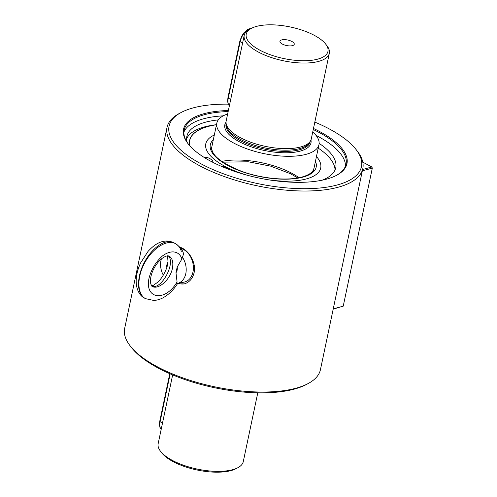 <?xml version="1.0" encoding="UTF-8"?>
<svg xmlns="http://www.w3.org/2000/svg" width="497" height="497" viewBox="0 0 497 497"><rect width="100%" height="100%" fill="white"/><g stroke="black" fill="none" stroke-linecap="round" stroke-linejoin="round"><path stroke-width="0.75" d="M345.446 166.191A82.726 31.92 11.9 0 0 316.024 135.389M223.252 115.838A82.726 31.92 11.9 0 0 183.902 132.146M313.483 128.468A83.508 32.224 -168.1 0 1 336.693 175.248A83.508 32.224 -168.1 0 1 326.647 179.113A83.508 32.224 -168.1 0 1 188.251 143.968A83.508 32.224 -168.1 0 1 203.863 113.726A83.508 32.224 -168.1 0 1 228.365 110.533M336.276 175.466A82.726 31.92 11.9 0 0 346.049 164.184A82.726 31.92 11.9 0 0 313.259 129.524M228.148 111.589A82.726 31.92 11.9 0 0 184.157 130.071A82.726 31.92 11.9 0 0 188.543 144.335M314.825 122.107A98.294 37.927 -168.1 0 1 329.207 128.885A98.294 37.927 -168.1 0 1 355.889 149.305A98.294 37.927 -168.1 0 1 257.434 183.536A98.294 37.927 -168.1 0 1 181.163 112.484A98.294 37.927 -168.1 0 1 192.991 107.942A98.294 37.927 -168.1 0 1 228.204 104.146M355.889 149.305L357.163 150.926A100.034 38.604 -168.1 0 1 362.804 168.62L320.441 369.638A100.034 38.604 -168.1 0 1 308.14 383.547L306.32 384.516A98.294 37.927 -168.1 0 1 214.406 387.697A98.294 37.927 -168.1 0 1 131.593 347.695L130.32 346.074A100.034 38.604 -168.1 0 1 124.679 328.38L167.042 127.362A100.034 38.604 -168.1 0 1 179.342 113.453L181.163 112.484M308.14 383.547A100.034 38.604 -168.1 0 1 214.598 386.784A100.034 38.604 -168.1 0 1 130.32 346.074M362.804 168.62A100.034 38.604 -168.1 0 1 256.961 185.76A100.034 38.604 -168.1 0 1 167.042 127.362M177.435 283.781L184.275 283.911C189.363 282.339 192.637 278.612 194.091 272.723C196.57 262.441 188.338 249.556 179.926 247.214M178.317 283.265A19.134 14.127 -105.3 0 0 184.772 283.762M230.198 169.844A4.262 1.646 11.9 0 0 228.285 168.421A70.369 27.155 11.9 0 1 225.849 167.365A4.262 1.646 11.9 0 0 221.799 166.507M212.231 162.01A4.262 1.646 11.9 0 0 212.902 161.345A4.262 1.646 11.9 0 0 211.902 159.941A70.369 27.155 11.9 0 1 210.063 158.717A4.262 1.646 11.9 0 0 204.379 157.375L204.124 157.4M322.242 180.169A76.084 29.36 11.9 0 0 335.767 167.7A76.084 29.36 11.9 0 0 319.13 143.372M218.282 119.901A76.084 29.36 11.9 0 0 186.872 136.321A76.084 29.36 11.9 0 0 187.158 142.372M335.021 170.005A76.084 29.36 11.9 0 0 318.229 148.143M216.493 124.697A76.084 29.36 11.9 0 0 186.623 138.731M177.752 283.278C174.124 289.136 169.738 293.671 164.6 296.889C161.121 299.045 157.524 300.231 153.797 300.455L145.546 298.66C137.035 294.274 136.656 277.432 144.733 262.751C152.685 248.003 167.11 239.051 175.503 243.66C180.33 247.065 183.002 250.507 183.53 253.986L181.908 258.987L177.18 267.019A6.958 5.138 74.7 0 1 175.981 272.704L177.062 281.954L176.839 283.545A16.873 12.456 74.7 0 0 177.187 283.483L184.095 282.128A17.395 12.841 74.7 0 0 193.389 267.448A17.395 12.841 74.7 0 0 183.492 249.488A17.395 12.841 74.7 0 0 180.889 248.45M177.18 267.019L175.981 272.704M172.403 268.355C170.334 279.612 158.35 290.248 152.088 286.378L150.753 283.98L150.479 279.792C150.777 275.717 152.212 271.437 154.772 266.951C157.549 262.416 160.581 259.167 163.867 257.204L166.327 256.067L168.961 255.943C172.378 258.061 173.528 262.199 172.403 268.355M145.546 298.66L144.633 298.175C136.656 294.069 136.495 277.345 144.292 262.515C151.97 247.618 165.687 238.293 173.546 242.617L175.503 243.66C178.243 245.151 180.181 247.705 181.324 251.32M163.289 275.114A16.873 12.456 74.7 0 1 161.351 259.005M182.393 257.191A16.873 12.456 74.7 0 1 177.187 283.483M151.163 285.887L153.144 285.464L157.86 282.134C161.047 279.034 163.656 275.083 165.7 270.281L166.855 267.84A6.958 5.138 74.7 0 1 168.054 262.155L167.532 255.8M166.855 267.84L168.054 262.155M151.809 286.173C161.227 290.497 176.242 262.584 168.166 255.762M189.879 145.901A75.14 28.994 -168.1 0 1 189.73 140.427A75.14 28.994 -168.1 0 1 216.481 124.747A75.122 28.988 -168.1 0 0 189.742 140.434A75.122 28.988 -168.1 0 0 189.904 145.925M189.767 145.776A75.227 29.031 -168.1 0 1 189.643 140.409A75.227 29.031 -168.1 0 1 216.493 124.704M270.679 180.138A58.733 22.663 -168.1 0 0 306.432 178.914A58.733 22.663 -168.1 0 0 320.72 168.029A58.733 22.663 -168.1 0 0 316.465 156.512A58.714 22.657 -168.1 0 1 320.702 168.029A58.714 22.657 -168.1 0 1 306.419 178.908A58.714 22.657 -168.1 0 1 270.405 180.094M246.947 175.155A58.714 22.657 -168.1 0 1 205.795 143.813A58.714 22.657 -168.1 0 1 214.319 135.004A58.733 22.663 -168.1 0 0 205.783 143.813A58.733 22.663 -168.1 0 0 246.68 175.081M189.742 145.751A75.24 29.037 -168.1 0 1 189.624 140.409A75.24 29.037 -168.1 0 1 216.381 124.71M362.617 169.508L371.849 166.98L362.785 162.152M333.245 308.885L343.234 306.146L333.195 309.122M343.234 306.146L372.321 168.104L362.338 170.844M372.321 168.104L371.849 166.98L372.321 168.104M257.775 392.835L243.275 461.626A43.494 16.786 -168.1 0 1 237.926 467.677L236.106 468.646A41.754 16.109 -168.1 0 1 197.067 469.994A41.754 16.109 -168.1 0 1 161.885 453.003L160.612 451.382A43.494 16.786 -168.1 0 1 158.158 443.691L172.658 374.893M325.597 43.997L326.871 45.618A43.494 16.786 -168.1 0 1 329.325 53.309L311.284 138.899A43.494 16.786 -168.1 0 1 310.631 140.682A43.494 16.786 -168.1 0 1 300.704 146.957A43.494 16.786 -168.1 0 1 254.222 143.422A43.494 16.786 -168.1 0 1 226.048 122.858A43.494 16.786 -168.1 0 1 226.172 120.964L244.207 35.374A43.494 16.786 -168.1 0 1 249.556 29.323L251.376 28.354A41.754 16.109 -168.1 0 1 290.416 27.006A41.754 16.109 -168.1 0 1 325.597 43.997A41.754 16.109 -168.1 0 1 317.794 59.118A41.754 16.109 -168.1 0 1 263.323 51.905A41.754 16.109 -168.1 0 1 251.376 28.354M310.631 140.682L309.755 142.31A42.972 16.581 -168.1 0 1 299.946 148.51A42.972 16.581 -168.1 0 1 254.023 145.018A42.972 16.581 -168.1 0 1 226.191 124.704L226.048 122.858M292.466 45.631A7.306 2.82 -168.1 0 1 285.104 45.177A7.306 2.82 -168.1 0 1 280.016 41.972A7.306 2.82 -168.1 0 1 287.676 40.009A7.306 2.82 -168.1 0 1 293.895 44.898A7.306 2.82 -168.1 0 1 292.466 45.631M312.756 131.929A52.191 20.141 -168.1 0 1 318.968 144.621A52.191 20.141 -168.1 0 1 306.27 154.287A52.191 20.141 -168.1 0 1 233.944 143.167A52.191 20.141 -168.1 0 1 216.829 123.094A52.191 20.141 -168.1 0 1 227.638 113.993M237.926 467.677A43.494 16.786 -168.1 0 1 232.695 469.684A43.494 16.786 -168.1 0 1 160.612 451.382M329.325 53.309A43.494 16.786 -168.1 0 1 318.739 61.367A43.494 16.786 -168.1 0 1 270.026 57.087A43.494 16.786 -168.1 0 1 244.207 35.374M181.908 258.987C179.318 250.836 170.862 249.55 162.364 256.017C155.859 261.857 151.436 269.175 149.088 277.972C144.254 299.287 165.234 302.275 177.062 281.954M315.452 161.295A54.105 20.88 -168.1 0 1 303.027 177.1A54.105 20.88 -168.1 0 1 236.118 169.371A54.105 20.88 -168.1 0 1 213.319 139.775M221.724 161.438A52.191 20.141 -168.1 0 1 299.02 177.727M161.165 429.427L159.978 427.532L159.431 424.686L159.748 421.294A1.044 0.404 11.9 0 0 160.09 421.698A12.177 6.741 118 0 0 161.177 429.377M162.519 422.99L160.09 421.698L170.173 373.837M229.341 105.911L228.154 104.016L227.607 101.177L227.924 97.779A1.044 0.404 11.9 0 0 228.266 98.182A12.177 6.741 118 0 0 229.353 105.861M230.695 99.475L228.266 98.182L240.181 41.642A12.177 6.741 118 0 1 251.513 28.286M242.611 42.941L240.181 41.642A1.044 0.404 11.9 0 1 239.834 41.245L241.685 36.194L243.89 32.833L247.568 29.485L251.706 28.186M310.215 141.459L310.147 141.775A42.972 16.581 -168.1 0 1 299.691 149.734A42.972 16.581 -168.1 0 1 251.563 145.509A42.972 16.581 -168.1 0 1 226.054 124.051L226.116 123.741M310.948 140.011A44.016 16.985 -168.1 0 1 300.256 151.088A44.016 16.985 -168.1 0 1 247.674 145.54A44.016 16.985 -168.1 0 1 226.029 122.119M212.71 162.252L212.902 161.345M173.546 242.617C165.184 238.889 156.673 241.828 148.013 251.439L140.663 262.832C137.88 268.753 136.383 274.592 136.172 280.339C135.985 290.285 140.39 296.262 144.633 298.175M189.512 141.018L189.643 140.409M211.815 146.888C210.796 154.691 220.662 162.805 241.412 171.241C261.633 178.734 287.862 181.138 302.157 176.982C307.693 175.385 311.29 173.304 312.942 170.757L313.955 168.408M222.768 162.152L248.307 161.786L270.654 166.147L290.521 173.751L297.778 177.957M320.59 168.57L320.702 168.029M205.683 144.354L205.795 143.813M189.618 141.042L189.742 140.434M159.748 421.294L169.781 373.669M227.924 97.779L239.834 41.245M313.185 172.068L318.968 144.621M211.045 150.548L216.829 123.094"/></g></svg>
